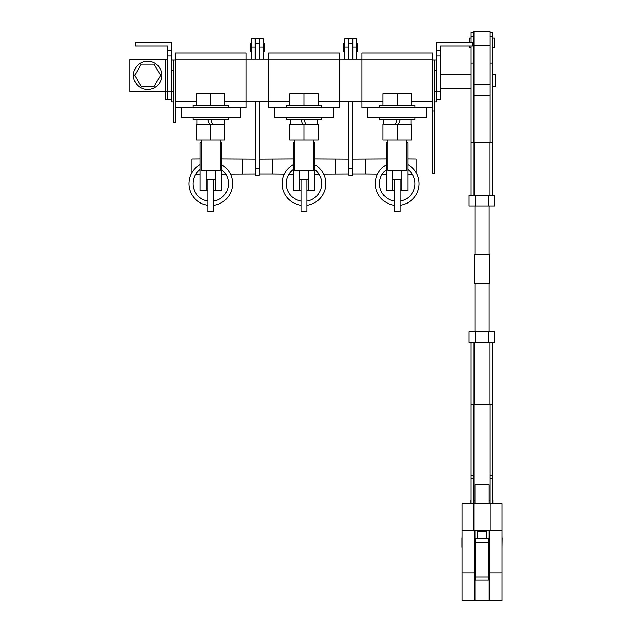 <?xml version="1.0" encoding="UTF-8"?>
<svg xmlns="http://www.w3.org/2000/svg" width="632" height="632" viewBox="0 0 632 632"><rect width="100%" height="100%" fill="white"/><g stroke="black" fill="none" stroke-linecap="round" stroke-linejoin="round"><path stroke-width="0.95" d="M286.288 107.835L286.288 105.473L321.696 105.473L321.696 107.835M294.552 139.933L294.552 170.379L313.433 170.379L313.433 139.933M289.835 105.473L289.835 93.67L318.157 93.67L318.157 105.473M303.992 93.67L303.992 105.473M286.288 117.275L286.288 119.638L321.696 119.638L321.696 117.275M318.157 139.933L318.157 124.591L303.992 124.591L303.992 139.933L318.157 139.933M303.992 139.933L289.835 139.933L289.835 124.591L303.992 124.591M305.833 124.591L304.032 119.638M300.95 119.638L302.752 124.591M193.068 117.275L193.068 119.638L228.468 119.638L228.468 117.275M224.929 139.933L224.929 124.591L210.772 124.591L210.772 139.933L224.929 139.933M210.772 139.933L196.607 139.933L196.607 124.591L210.772 124.591M212.605 124.591L210.804 119.638M207.731 119.638L209.532 124.591M193.068 107.835L193.068 105.473L228.468 105.473L228.468 107.835M201.332 139.933L201.332 170.379L220.213 170.379L220.213 139.933M196.607 105.473L196.607 93.67L224.929 93.67L224.929 105.473M210.772 93.67L210.772 105.473M414.916 117.275L414.916 119.638L379.516 119.638L379.516 117.275M400.261 119.638L398.452 124.591M383.055 139.933L383.055 124.591L397.22 124.591L397.22 139.933L383.055 139.933M397.22 139.933L411.377 139.933L411.377 124.591L397.22 124.591M395.379 124.591L397.18 119.638M379.516 107.835L379.516 105.473L414.916 105.473L414.916 107.835M406.66 139.933L406.66 170.379L387.779 170.379L387.779 139.933M411.377 105.473L411.377 93.67L383.055 93.67L383.055 105.473M397.22 93.67L397.22 105.473M255.612 101.634L255.612 175.396L259.152 175.396L259.152 101.634M255.612 59.163L255.612 38.805L259.152 38.805L259.152 43.3L255.612 43.3M259.152 59.163L259.152 43.3M348.832 101.634L348.832 175.396L352.372 175.396L352.372 101.634M348.832 59.163L348.832 38.805L352.372 38.805L352.372 43.3L348.832 43.3M352.372 59.163L352.372 43.3M147.635 89.546A14.157 14.157 0 0 0 161.792 75.382A14.157 14.157 0 0 0 147.635 61.225A14.157 14.157 0 0 0 133.47 75.382A14.157 14.157 0 0 0 147.635 89.546M134.687 75.382L141.165 86.592L154.105 86.592L160.583 75.382L154.105 64.172L141.165 64.172L134.687 75.382M263.283 43.521L264.46 43.521L264.46 51.785L263.283 51.785M259.744 43.521L259.152 43.521M255.612 43.521L255.02 43.521M259.744 51.785L259.152 51.785M255.612 51.785L255.02 51.785M251.481 43.521L250.304 43.521L250.304 51.785L251.481 51.785M356.503 43.521L357.688 43.521L357.688 51.785L356.503 51.785M352.964 43.521L352.372 43.521M348.832 43.521L348.248 43.521M352.964 51.785L352.372 51.785M348.832 51.785L348.248 51.785M344.709 43.521L343.524 43.521L343.524 51.785L344.709 51.785M492.921 86.845L495.749 86.845L495.749 74.205L492.921 74.205M471.093 74.205L440.291 74.205M471.093 88.361L440.291 88.361M352.964 46.95L352.964 38.805L356.503 38.805L356.503 46.95L352.964 46.95L352.964 59.163M356.503 59.163L356.503 46.95M344.709 59.163L344.709 38.805L348.248 38.805L348.248 59.163M259.744 46.95L259.744 38.805L263.283 38.805L263.283 46.95L259.744 46.95L259.744 59.163M263.283 59.163L263.283 46.95M251.481 59.163L251.481 38.805L255.02 38.805L255.02 59.163M221.39 164.581A21.828 21.828 0 0 1 213.719 205.282M207.817 205.282A21.828 21.828 0 0 1 200.147 164.581M221.39 169.495A17.704 17.704 0 0 1 213.719 201.11M207.817 201.11A17.704 17.704 0 0 1 200.147 169.495M314.61 164.581A21.828 21.828 0 0 1 306.947 205.282M301.045 205.282A21.828 21.828 0 0 1 293.374 164.581M314.61 169.495A17.704 17.704 0 0 1 306.947 201.11A17.704 17.704 0 0 0 314.61 169.495M301.045 201.11A17.704 17.704 0 0 1 293.374 169.495A17.704 17.704 0 0 0 301.045 201.11M407.838 164.581A21.828 21.828 0 0 1 400.167 205.282M394.265 205.282A21.828 21.828 0 0 1 386.594 164.581M407.838 169.495A17.704 17.704 0 0 1 400.167 201.11M394.265 201.11A17.704 17.704 0 0 1 386.594 169.495M191.891 172.694L191.891 158.893L200.147 158.822M195.786 174.227L200.147 174.266M293.374 158.822L259.152 159.003M272.131 159.003L272.131 174.077L259.152 174.077M272.131 174.077L284.321 174.187M289.014 174.227L293.374 174.266M348.832 159.003L314.61 158.822M348.832 174.077L323.663 174.187M386.594 158.822L352.372 159.003M365.359 159.003L365.359 174.077L352.372 174.077M412.198 174.227L407.838 174.266M416.101 172.694L416.101 158.893L407.838 158.822M365.359 174.077L377.549 174.187M382.234 174.227L386.594 174.266M318.978 174.227L314.61 174.266M255.612 159.003L221.39 158.822M255.612 174.077L230.443 174.187M225.75 174.227L221.39 174.266M387.779 142.65L386.594 142.65L386.594 190.437L394.265 190.437M392.496 170.379L392.496 190.437M394.265 179.82L394.265 211.68L400.167 211.68L400.167 179.82M401.936 170.379L401.936 190.437L407.838 190.437L407.838 142.65L406.66 142.65M313.433 142.65L314.61 142.65L314.61 190.437L306.947 190.437M308.716 170.379L308.716 190.437M306.947 179.82L306.947 211.68L301.045 211.68L301.045 179.82M299.276 170.379L299.276 190.437L293.374 190.437L293.374 142.65L294.552 142.65M220.213 142.65L221.39 142.65L221.39 190.437L213.719 190.437M215.488 170.379L215.488 190.437M213.719 179.82L213.719 211.68L207.817 211.68L207.817 179.82M206.048 170.379L206.048 190.437L200.147 190.437L200.147 142.65L201.332 142.65M432.62 111.098L432.62 173.326L434.389 173.326L434.389 111.098L432.62 111.098L432.62 52.962L361.812 52.962L361.812 59.155L432.62 59.155M432.62 60.04L434.389 60.04L434.389 111.098M434.389 60.04L436.752 60.04M436.752 99.572L440.291 99.572L440.291 91.024L436.752 91.024L436.752 70.666L436.752 101.934L434.389 101.934M440.291 91.024L440.291 55.916L436.752 55.916L436.752 70.666L434.389 70.666L434.389 91.308L436.752 91.308M436.752 55.916L436.752 42.344L472.744 42.344L472.744 45.883L440.291 45.883L440.291 50.599L436.752 50.599M440.291 55.916L440.291 50.599M333.491 107.835L274.493 107.835L274.493 117.275L333.491 117.275L333.491 107.835L339.392 107.835L339.392 101.641L361.812 101.634L361.812 107.835L432.62 107.835M274.493 107.835L268.592 107.835L268.592 59.155L175.364 59.155L175.364 101.641L196.607 101.641M289.835 101.641L246.172 101.634L246.172 107.835L175.364 107.835M224.929 101.641L246.172 101.641L246.172 52.962L175.364 52.962L175.364 59.155M318.157 101.641L339.392 101.641L339.392 52.962L268.592 52.962L268.592 59.155L361.812 59.163L361.812 101.641L383.055 101.641M411.377 101.641L432.62 101.641M165.339 91.316L129.931 91.316L129.931 59.455L165.339 59.455L165.339 99.579L167.693 99.579L167.693 91.024L171.233 91.024L171.233 70.666L171.233 91.308L173.595 91.308L173.595 70.666L173.595 122.584L175.364 122.584L175.364 101.641M165.339 91.024L167.693 91.024L167.693 55.916L171.233 55.916L171.233 70.666L173.595 70.666L173.595 60.04L171.233 60.04M171.233 91.308L171.233 101.934L173.595 101.934M173.595 60.04L175.364 60.04M165.339 59.455L167.693 59.455M167.693 55.916L167.693 45.883L135.248 45.883L135.248 42.344L171.233 42.344L171.233 50.599L167.693 50.599M171.233 55.916L171.233 50.599M167.693 99.572L171.233 99.572M240.271 107.835L240.271 117.275L181.266 117.275L181.266 107.835M215.488 179.82L206.048 179.82M207.817 190.437L206.048 190.437M301.045 190.437L299.276 190.437M400.167 190.437L401.936 190.437M308.716 179.82L299.276 179.82M367.713 107.835L367.713 117.275L426.719 117.275L426.719 107.835M392.496 179.82L401.936 179.82M473.921 36.04L473.921 31.6L490.084 31.6L490.084 45.536L473.921 45.536L473.921 36.04M492.921 38.094L494.69 38.094L494.69 47.534L492.921 47.534M469.315 42.344L469.315 38.094L471.093 38.094M469.315 45.883L469.315 47.534L471.093 47.534M492.921 142.232L492.921 195.335L489.974 195.335L489.974 142.232L492.921 142.232L492.921 32.485L490.084 32.485M474.039 195.335L471.093 195.335L471.093 142.232L474.039 142.232L474.039 195.335L489.974 195.335M474.039 142.232L489.974 142.232M471.093 142.232L471.093 63.153L473.921 63.153L473.921 36.885L471.093 36.885L471.093 42.344M471.093 45.883L471.093 63.153M471.093 36.885L471.093 32.485L473.921 32.485M490.084 142.232L490.084 63.153L492.921 63.153M492.921 36.885L490.084 36.885L490.084 63.153M473.921 142.232L473.921 63.153M492.921 189.197L492.921 177.395M471.093 177.395L471.093 189.197M488.481 195.335L488.481 205.953L494.951 205.953L494.951 195.335L492.921 195.335M471.093 195.335L469.062 195.335L469.062 205.953L475.533 205.953L475.533 195.335M488.481 205.953L475.533 205.953M474.924 283.602L474.924 331.745M489.089 283.602L489.089 331.745M489.089 254.103L489.089 205.953M474.924 254.103L474.924 205.953M474.632 283.602L489.381 283.602L489.381 254.103L474.632 254.103L474.632 283.602M474.039 404.322L474.039 342.37L471.093 342.37L471.093 404.322L492.921 404.322L492.921 342.37L489.974 342.37L489.974 404.322M474.039 342.37L489.974 342.37M490.084 503.633L490.084 475.169L492.921 475.169L492.921 404.322M492.921 475.169L492.921 478.645L490.084 478.645M492.921 503.633L492.921 478.645M471.093 503.633L471.093 404.322M490.084 475.169L490.084 404.322M473.921 404.322L473.921 503.633M492.921 348.508L492.921 360.303M471.093 348.508L471.093 360.303M488.481 342.37L488.481 331.745L494.951 331.745L494.951 342.37L492.921 342.37M488.481 331.745L469.062 331.745L469.062 342.37L471.093 342.37M475.533 331.745L475.533 342.37M488.789 542.564L475.217 542.564L475.217 538.78L488.789 538.78L488.789 580.105L475.217 580.105L475.217 577.016L488.789 577.016M493.039 500.181L493.039 503.633M470.974 503.633L470.974 500.181M502.069 537.895L501.95 547.296M461.945 547.265L461.945 537.895M475.217 538.78L475.217 538.172L477.286 538.172L477.286 531.18L486.727 531.18L486.727 538.172L488.789 538.172L488.789 538.78M489.089 530.777L489.089 600.4L474.924 600.4L474.924 530.777M474.924 503.633L474.924 484.752L489.089 484.752L489.089 503.633M475.217 542.564L475.217 577.016M477.286 538.172L486.727 538.172M462.063 523.699C462.063 527.199 462.063 527.199 462.063 523.699C462.063 520.191 462.063 520.191 462.063 523.699M489.674 572.892L501.95 572.892L501.95 600.4L489.674 600.4L489.674 530.777M462.063 572.892L474.332 572.892L474.332 600.4L462.063 600.4L462.063 503.633L501.95 503.633L501.95 530.777L490.148 530.777L490.148 503.633M473.866 503.633L473.866 530.777L490.148 530.777M473.866 530.777L462.063 530.777L462.063 526.646M474.332 572.892L474.332 530.777M501.95 572.892L501.95 530.777M462.063 503.633L462.063 520.744M255.612 168.381L259.152 168.381M348.832 168.381L352.372 168.381M344.709 46.95L348.248 46.95M251.481 46.95L255.02 46.95M335.853 159.003L335.853 174.077M242.633 159.003L242.633 174.077M473.921 84.656L490.084 84.656M471.093 475.169L473.921 475.169M473.921 478.645L471.093 478.645M317.738 124.591L317.738 119.638M290.246 124.591L290.246 119.638M224.518 124.591L224.518 119.638M197.018 124.591L197.018 119.638M410.966 124.591L410.966 119.638M383.466 124.591L383.466 119.638M473.921 95.148L490.084 95.148M489.089 547.296L489.674 547.296M474.332 547.296L474.924 547.296M474.332 537.856L474.924 537.856M489.089 537.856L489.674 537.856M473.921 500.141L474.924 500.141M489.089 500.141L490.084 500.141"/></g></svg>
